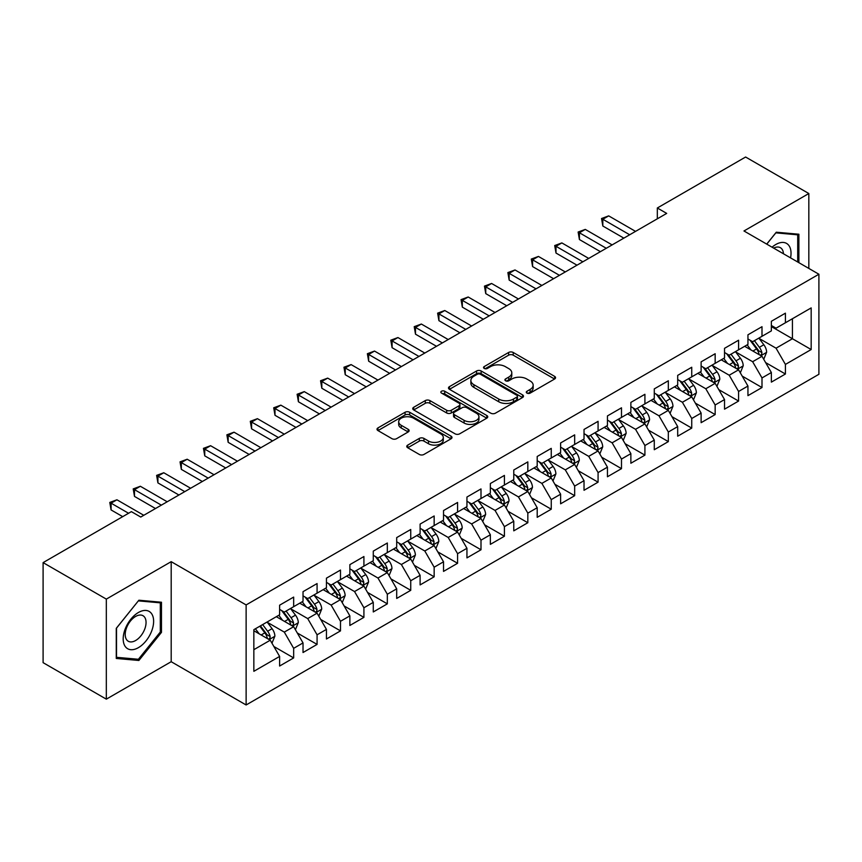 <?xml version="1.0" encoding="UTF-8"?>
<svg xmlns="http://www.w3.org/2000/svg" width="862" height="862" viewBox="0 0 862 862"><rect width="100%" height="100%" fill="white"/><g stroke="black" fill="none" stroke-linecap="round" stroke-linejoin="round"><path stroke-width="1.29" d="M526.962 393.115A2.274 1.315 0 0 0 530.173 393.115L554.6 379.021A3.254 1.875 0 0 0 555.548 377.685A3.254 1.875 0 0 0 554.6 376.36L513.224 352.472A3.254 1.875 0 0 0 508.623 352.472L484.207 366.576A2.274 1.315 0 0 0 483.539 367.503A2.274 1.315 0 0 0 484.207 368.43A2.274 1.315 0 0 0 487.418 368.43L490.586 366.609A10.398 6.002 0 0 1 505.294 366.609L508.742 368.602A10.398 6.002 0 0 1 511.791 372.847A10.398 6.002 0 0 1 508.742 377.093L505.585 378.914A2.274 1.315 0 0 0 504.916 379.851A2.274 1.315 0 0 0 505.585 380.778A2.274 1.315 0 0 0 508.795 380.778L511.963 378.946A10.398 6.002 0 0 1 526.671 378.946L530.119 380.939A10.398 6.002 0 0 1 533.169 385.185A10.398 6.002 0 0 1 530.119 389.43L526.962 391.262A2.274 1.315 0 0 0 526.294 392.188A2.274 1.315 0 0 0 526.962 393.115L526.962 391.262M407.726 445.104A3.254 1.875 0 0 0 406.767 446.43A3.254 1.875 0 0 0 407.726 447.755L419.331 454.457A3.254 1.875 0 0 0 423.932 454.457L451.052 438.801A3.254 1.875 0 0 0 452 437.476A3.254 1.875 0 0 0 451.052 436.15L409.676 412.262A3.254 1.875 0 0 0 405.075 412.262L377.955 427.918A3.254 1.875 0 0 0 377.006 429.244A3.254 1.875 0 0 0 377.955 430.569L391.973 438.672A3.254 1.875 0 0 0 396.574 438.672L408.179 431.97A3.254 1.875 0 0 0 409.138 430.634A3.254 1.875 0 0 0 408.179 429.308L401.229 425.3A8.695 5.021 0 0 1 398.686 421.744A8.695 5.021 0 0 1 404.052 417.111A8.695 5.021 0 0 1 413.523 418.199L440.762 433.92A8.695 5.021 0 0 1 443.305 437.476A8.695 5.021 0 0 1 437.939 442.109A8.695 5.021 0 0 1 428.468 441.021L423.932 438.402A3.254 1.875 0 0 0 419.331 438.402L407.726 445.104L407.726 447.755M106.328 599.112L106.328 699.157L171.193 661.714L171.193 561.668L106.328 599.112L43.1 562.617L131.38 511.64L140.743 517.049L666.692 213.399L657.329 207.99L657.329 218.808M171.193 561.668L246.123 604.93L818.9 274.235L818.9 374.291L246.123 704.976L246.123 604.93M808.825 268.427L808.825 193.53L743.971 230.973L818.9 274.235M808.825 193.53L745.608 157.024L657.329 207.99M490.812 413.189A3.254 1.875 0 0 0 495.413 413.189L522.534 397.533A3.254 1.875 0 0 0 523.482 396.197A3.254 1.875 0 0 0 522.534 394.871L481.158 370.983A3.254 1.875 0 0 0 476.567 370.983L449.436 386.65A3.254 1.875 0 0 0 448.488 387.975A3.254 1.875 0 0 0 449.436 389.301L490.812 413.189M442.421 393.611A2.274 1.315 0 0 1 444.727 393.934L444.727 391.229L486.793 415.506A3.254 1.875 0 0 1 487.741 416.842A3.254 1.875 0 0 1 486.793 418.167L459.672 433.823A3.254 1.875 0 0 1 455.071 433.823L413.695 409.935L413.695 407.284A3.254 1.875 0 0 0 412.747 408.61A3.254 1.875 0 0 0 413.695 409.935M413.695 407.284L425.311 400.582A3.254 1.875 0 0 1 429.901 400.582L446.678 410.269A3.254 1.875 0 0 0 451.279 410.269L458.983 405.819A3.254 1.875 0 0 0 459.931 404.493A3.254 1.875 0 0 0 458.983 403.168L441.506 393.083A2.274 1.315 0 0 1 440.848 392.156A2.274 1.315 0 0 1 442.249 390.939A2.274 1.315 0 0 1 444.727 391.229M771.361 326.558L792.437 338.734L792.437 318.724L811.174 307.906L785.411 322.776L785.411 313.175L771.361 321.289L771.361 330.889L761.997 336.299L761.997 326.698L747.947 334.812L747.947 344.412L738.583 349.81L738.583 340.221L724.533 348.323L724.533 357.924L715.158 363.333L715.158 353.732L701.118 361.846L701.118 371.447L691.744 376.856L691.744 367.255L677.694 375.369L677.694 384.969L668.33 390.378L668.33 380.778L654.28 388.891L654.28 398.481L644.916 403.89L644.916 394.29L630.865 402.403L630.865 412.004L621.491 417.413L621.491 407.812L607.441 415.926L607.441 425.526L598.077 430.935L598.077 421.335L584.027 429.448L584.027 439.049L574.663 444.447L574.663 434.857L560.612 442.96L560.612 452.561L551.249 457.97L551.249 448.369L537.198 456.483L537.198 466.083L527.824 471.492L527.824 461.892L513.774 470.005L513.774 479.606L504.41 485.015L504.41 475.415L490.359 483.528L490.359 493.118L480.996 498.527L480.996 488.926L466.945 497.04L466.945 506.64L457.582 512.05L457.582 502.449L443.531 510.563L443.531 520.163L434.157 525.572L434.157 515.972L420.106 524.085L420.106 533.686L410.743 539.084L410.743 529.494L396.692 537.597L396.692 547.198L387.329 552.607L387.329 543.006L373.278 551.12L373.278 560.72L363.915 566.129L363.915 556.529L349.864 564.642L349.864 574.243L340.49 579.652L340.49 570.051L326.439 578.165L326.439 587.755L317.076 593.164L317.076 583.563L303.025 591.677L303.025 601.277L293.662 606.686L293.662 597.086L279.611 605.199L279.611 614.8L253.848 629.669L253.848 671.315L279.611 656.435L270.248 640.218L253.848 630.747M811.174 307.906L811.174 349.541L785.411 364.421L776.048 348.194L759.066 338.389M765.628 362.59L785.411 374.011L785.411 364.421M785.411 374.011L771.361 382.125L771.361 372.524L761.997 377.933L752.634 361.717L735.652 351.911M742.214 376.112L761.997 387.534L761.997 377.933M761.997 387.534L747.947 395.647L747.947 386.047L738.583 391.456L729.209 375.229L712.238 365.434M718.789 389.635L738.583 401.056L738.583 391.456M738.583 401.056L724.533 409.17L724.533 399.569L715.158 404.978L705.795 388.751L688.824 378.946M695.375 403.147L715.158 414.579L715.158 404.978M715.158 414.579L701.118 422.682L701.118 413.092L691.744 418.49L682.381 402.274L665.399 392.469M671.961 416.669L691.744 428.091L691.744 418.49M691.744 428.091L677.694 436.204L677.694 426.604L668.33 432.013L658.967 415.786L641.985 405.991M648.547 430.192L668.33 441.613L668.33 432.013M668.33 441.613L654.28 449.727L654.28 440.126L644.916 445.535L635.542 429.308L618.571 419.503M625.122 443.704L644.916 455.136L644.916 445.535M644.916 455.136L630.865 463.25L630.865 453.649L621.491 459.058L612.128 442.831L595.157 433.026M601.708 457.226L621.491 468.648L621.491 459.058M621.491 468.648L607.441 476.761L607.441 467.161L598.077 472.57L588.714 456.354L571.732 446.548M578.294 470.749L598.077 482.17L598.077 472.57M598.077 482.17L584.027 490.284L584.027 480.684L574.663 486.093L565.3 469.865L548.318 460.071M554.88 484.272L574.663 495.693L574.663 486.093M574.663 495.693L560.612 503.807L560.612 494.206L551.249 499.615L541.875 483.388L524.904 473.583M531.455 497.783L551.249 509.216L551.249 499.615M551.249 509.216L537.198 517.319L537.198 507.729L527.824 513.127L518.461 496.911L501.479 487.105M508.041 511.306L527.824 522.728L527.824 513.127M527.824 522.728L513.774 530.841L513.774 521.241L504.41 526.65L495.047 510.423L478.065 500.628M484.627 524.829L504.41 536.25L504.41 526.65M504.41 536.25L490.359 544.364L490.359 534.763L480.996 540.172L471.633 523.945L454.651 514.151M461.213 538.351L480.996 549.773L480.996 540.172M480.996 549.773L466.945 557.886L466.945 548.286L457.582 553.695L448.208 537.468L431.237 527.663M437.788 551.863L457.582 563.285L457.582 553.695M457.582 563.285L443.531 571.398L443.531 561.798L434.157 567.207L424.794 550.99L407.812 541.185M414.374 565.386L434.157 576.807L434.157 567.207M434.157 576.807L420.106 584.921L420.106 575.32L410.743 580.729L401.38 564.502L384.398 554.708M390.96 578.908L410.743 590.33L410.743 580.729M410.743 590.33L396.692 598.443L396.692 588.843L387.329 594.252L377.965 578.025L360.984 568.22M367.535 592.42L387.329 603.853L387.329 594.252M387.329 603.853L373.278 611.955L373.278 602.366L363.915 607.764L354.541 591.547L337.57 581.742M344.121 605.943L363.915 617.364L363.915 607.764M363.915 617.364L349.864 625.478L349.864 615.877L340.49 621.286L331.127 605.07L314.145 595.265M320.707 619.466L340.49 630.887L340.49 621.286M340.49 630.887L326.439 639.001L326.439 629.4L317.076 634.809L307.712 618.582L290.731 608.787M297.293 632.988L317.076 644.41L317.076 634.809M317.076 644.41L303.025 652.523L303.025 642.923L293.662 648.332L284.298 632.105L267.317 622.299M273.868 646.5L293.662 657.921L293.662 648.332M293.662 657.921L279.611 666.035L279.611 656.435M279.611 609.391L284.298 612.095L293.662 606.686M253.848 649.679L270.248 640.218M303.025 595.868L307.712 598.573L317.076 593.164M284.298 632.105L293.662 626.696L276.336 616.696M303.025 642.923L293.662 626.696M326.439 582.356L331.127 585.061L340.49 579.652M307.712 618.582L317.076 613.173L299.75 603.174M326.439 629.4L317.076 613.173M349.864 568.834L354.541 571.538L363.915 566.129M331.127 605.07L340.49 599.661L323.164 589.651M349.864 615.877L340.49 599.661M373.278 555.311L377.965 558.016L387.329 552.607M354.541 591.547L363.915 586.138L346.578 576.128M373.278 602.366L363.915 586.138M396.692 541.789L401.38 544.493L410.743 539.084M377.965 578.025L387.329 572.616L370.003 562.617M396.692 588.843L387.329 572.616M420.106 528.277L424.794 530.981L434.157 525.572M401.38 564.502L410.743 559.093L393.417 549.094M420.106 575.32L410.743 559.093M443.531 514.754L448.208 517.459L457.582 512.05M424.794 550.99L434.157 545.581L416.831 535.571M443.531 561.798L434.157 545.581M466.945 501.231L471.633 503.936L480.996 498.527M448.208 537.468L457.582 532.059L440.245 522.06M466.945 548.286L457.582 532.059M490.359 487.72L495.047 490.413L504.41 485.015M471.633 523.945L480.996 518.536L463.67 508.537M490.359 534.763L480.996 518.536M513.774 474.197L518.461 476.901L527.824 471.492M495.047 510.423L504.41 505.024L487.084 495.014M513.774 521.241L504.41 505.024M537.198 460.674L541.875 463.379L551.249 457.97M518.461 496.911L527.824 491.502L510.498 481.492M537.198 507.729L527.824 491.502M560.612 447.152L565.3 449.856L574.663 444.447M541.875 483.388L551.249 477.979L533.912 467.98M560.612 494.206L551.249 477.979M584.027 433.64L588.714 436.344L598.077 430.935M565.3 469.865L574.663 464.456L557.337 454.457M584.027 480.684L574.663 464.456M607.441 420.117L612.128 422.822L621.491 417.413M588.714 456.354L598.077 450.945L580.751 440.935M607.441 467.161L598.077 450.945M630.865 406.595L635.542 409.299L644.916 403.89M612.128 442.831L621.491 437.422L604.165 427.412M630.865 453.649L621.491 437.422M654.28 393.083L658.967 395.777L668.33 390.378M635.542 429.308L644.916 423.899L627.579 413.9M654.28 440.126L644.916 423.899M677.694 379.56L682.381 382.265L691.744 376.856M658.967 415.786L668.33 410.387L651.004 400.377M677.694 426.604L668.33 410.387M701.118 366.038L705.795 368.742L715.158 363.333M682.381 402.274L691.744 396.865L674.418 386.855M701.118 413.092L691.744 396.865M724.533 352.515L729.209 355.219L738.583 349.81M705.795 388.751L715.158 383.342L697.832 373.343M724.533 399.569L715.158 383.342M747.947 339.003L752.634 341.708L761.997 336.299M729.209 375.229L738.583 369.82L721.246 359.82M747.947 386.047L738.583 369.82M771.361 325.48L776.048 328.185L785.411 322.776M752.634 361.717L761.997 356.308L744.671 346.298M771.361 372.524L761.997 356.308M43.1 562.617L43.1 662.662L106.328 699.157M171.193 661.714L246.123 704.976M776.048 348.194L792.437 338.734L811.174 349.541M798.88 262.684L798.88 234.227L776.285 232.212L766.717 244.108M161.474 632.363L161.474 602.236L138.879 600.221L116.273 628.323L116.273 658.46L138.879 660.475L161.474 632.363L160.3 631.684M527.867 393.438L530.119 392.135A10.398 6.002 0 0 0 533.169 387.889L533.169 385.185M511.791 372.847L511.791 375.552A10.398 6.002 0 0 1 508.742 379.797L506.49 381.101M554.557 379.043L513.224 355.176A3.254 1.875 0 0 0 508.623 355.176L485.112 368.753M522.491 397.554L481.158 373.688A3.254 1.875 0 0 0 476.567 373.688L449.479 389.322M516.791 397.134A2.274 1.315 0 0 0 517.459 396.197A2.274 1.315 0 0 0 516.791 395.27L480.468 374.302A2.274 1.315 0 0 0 477.257 374.302L473.917 376.231A10.398 6.002 0 0 0 470.867 380.476A10.398 6.002 0 0 0 473.917 384.721L498.742 399.052A10.398 6.002 0 0 0 513.45 399.052L516.791 397.134L516.791 399.839A2.274 1.315 0 0 0 517.459 398.901L517.459 396.197M470.867 380.476L470.867 383.181A10.398 6.002 0 0 0 473.917 387.426L473.917 384.721M516.791 399.839L513.45 401.757A10.398 6.002 0 0 1 498.742 401.757L473.917 387.426M413.738 409.956L425.311 403.287L425.311 400.582M459.931 404.493L459.931 407.198A3.254 1.875 0 0 1 458.983 408.523L451.279 412.973A3.254 1.875 0 0 1 446.678 412.973L429.901 403.287A3.254 1.875 0 0 0 425.311 403.287M444.727 393.934L486.75 418.189M464.09 420.322A8.695 5.021 0 0 0 473.572 421.41A8.695 5.021 0 0 0 478.938 416.766A8.695 5.021 0 0 0 476.395 413.221L466.795 407.683A3.254 1.875 0 0 0 462.194 407.683L454.5 412.122A3.254 1.875 0 0 0 453.541 413.458A3.254 1.875 0 0 0 454.5 414.784L464.09 420.322L464.09 423.026A8.695 5.021 0 0 0 473.572 424.115A8.695 5.021 0 0 0 478.938 419.471L478.938 416.766M453.541 413.458L453.541 416.152A3.254 1.875 0 0 0 454.5 417.488L454.5 414.784M464.09 423.026L454.5 417.488M443.305 437.476L443.305 440.18A8.695 5.021 0 0 1 437.939 444.814A8.695 5.021 0 0 1 428.468 443.725L423.932 441.107A3.254 1.875 0 0 0 419.331 441.107L407.769 447.777M398.686 421.744L398.686 424.449A8.695 5.021 0 0 0 401.229 428.005L401.229 425.3M408.179 429.308L408.179 431.97L401.229 428.005M451.009 438.823L409.676 414.967A3.254 1.875 0 0 0 405.075 414.967L377.998 430.601M136.487 659.096L138.879 660.475M763.732 359.303L766.63 352.224A8.771 5.064 -120 0 0 763.829 344.746L758.862 338.109M750.931 349.918L747.149 344.865M745.382 346.707L744.951 346.136M760.338 355.349L761.706 354.131L761.9 352.59A8.771 5.064 -120 0 0 759.379 347.321L754.412 340.673M751.567 341.093L757.709 349.293A4.472 2.586 60 0 1 758.528 350.651L761.9 352.59M750.026 340.199L756.577 348.938A8.771 5.064 60 0 1 759.088 354.217L759.26 354.724M629.691 234.766L602.829 219.26L608.691 215.877L635.542 231.382M623.84 238.138L602.829 226.016L602.829 219.26L601.547 218.517L608.691 215.877M602.829 226.016L601.547 218.517M740.318 372.826L743.216 365.736A8.771 5.064 -120 0 0 740.415 358.269L735.437 351.631M727.517 363.43L723.735 358.387M721.968 360.23L721.537 359.659M736.924 368.871L738.281 367.643L738.475 366.113A8.771 5.064 -120 0 0 735.965 360.833L730.987 354.196M728.153 354.605L734.295 362.816A4.472 2.586 60 0 1 735.114 364.173L738.475 366.113M726.612 353.722L733.153 362.46A8.771 5.064 60 0 1 735.663 367.74L735.846 368.246M716.893 386.348L719.802 379.258A8.771 5.064 -120 0 0 717.001 371.791L712.023 365.143M704.092 376.953L700.31 371.91M698.543 373.752L698.112 373.171M713.51 382.394L714.867 381.166L715.061 379.636A8.771 5.064 -120 0 0 712.551 374.356L707.573 367.718M704.739 368.128L710.881 376.328A4.472 2.586 60 0 1 711.689 377.685L715.061 379.636M703.187 367.234L709.738 375.983A8.771 5.064 60 0 1 712.249 381.252L712.432 381.769M606.277 248.278L579.415 232.772L585.266 229.4L612.128 244.905M600.415 251.661L579.415 239.539L579.415 232.772L578.133 232.029L585.266 229.4M579.415 239.539L578.133 232.029M582.863 261.8L556.001 246.295L561.852 242.912L588.714 258.417M577.001 265.184L556.001 253.051L556.001 246.295L554.708 245.551L561.852 242.912M556.001 253.051L554.708 245.551M790.562 257.878A21.528 12.424 120 0 0 788.999 245.67A21.528 12.424 120 0 0 772.072 247.2M783.439 253.773A14.74 8.512 120 0 0 782.071 249.247A14.74 8.512 120 0 0 780.412 247.706A14.74 8.512 120 0 0 773.645 248.116M775.768 232.848L797.706 234.83L797.706 262.005M796.262 234.001L797.706 234.83M766.76 244.14L775.811 232.88M125.227 646.478A21.528 12.424 120 0 0 146.012 640.908A21.528 12.424 120 0 0 151.593 613.679A21.528 12.424 120 0 0 130.798 619.25A21.528 12.424 120 0 0 125.227 646.478M126.606 639.701A14.74 8.512 120 0 0 128.266 641.242A14.74 8.512 120 0 0 141.982 634.357A14.74 8.512 120 0 0 144.654 617.246A14.74 8.512 120 0 0 143.006 615.716A14.74 8.512 120 0 0 129.289 622.59A14.74 8.512 120 0 0 126.606 639.701M138.405 600.879L160.3 602.84L160.3 632.029L138.405 659.268L116.51 657.318L116.51 628.118L138.362 600.857M158.845 601.999L160.3 602.84M693.479 399.86L696.377 392.781A8.771 5.064 -120 0 0 693.587 385.303L688.609 378.666M680.678 390.475L676.896 385.422M675.129 387.275L674.698 386.693M690.096 395.906L691.453 394.688L691.647 393.158A8.771 5.064 -120 0 0 689.137 387.878L684.159 381.23M681.314 381.65L687.467 389.85A4.472 2.586 60 0 1 688.275 391.208L691.647 393.158M679.773 380.756L686.324 389.495A8.771 5.064 60 0 1 688.835 394.774L689.007 395.281M670.065 413.383L672.963 406.304A8.771 5.064 -120 0 0 670.162 398.826L665.195 392.188M657.264 403.998L653.482 398.944M651.715 400.787L651.284 400.216M666.671 409.428L668.039 408.2L668.222 406.67A8.771 5.064 -120 0 0 665.712 401.39L660.745 394.753M657.9 395.173L664.042 403.373A4.472 2.586 60 0 1 664.861 404.731L668.222 406.67M656.359 394.279L662.91 403.017A8.771 5.064 60 0 1 665.421 408.297L665.593 408.803M559.438 275.323L532.587 259.818L538.438 256.434L565.3 271.939M553.587 278.706L532.587 266.573L532.587 259.818L531.294 259.074L538.438 256.434M532.587 266.573L531.294 259.074M536.024 288.845L509.162 273.329L515.023 269.957L541.875 285.462M530.173 292.218L509.162 280.096L509.162 273.329L507.88 272.586L515.023 269.957M509.162 280.096L507.88 272.586M646.651 426.905L649.549 419.816A8.771 5.064 -120 0 0 646.748 412.348L641.77 405.7M633.85 417.51L630.068 412.467M628.301 414.31L627.87 413.738M643.257 422.951L644.614 421.723L644.808 420.193A8.771 5.064 -120 0 0 642.298 414.913L637.32 408.276M634.486 408.685L640.628 416.885A4.472 2.586 60 0 1 641.447 418.242L644.808 420.193M632.945 407.801L639.485 416.54A8.771 5.064 60 0 1 641.996 421.82L642.179 422.326M512.61 302.357L485.748 286.852L491.599 283.469L518.461 298.985M506.748 305.741L485.748 293.619L485.748 286.852L484.466 286.109L491.599 283.469M485.748 293.619L484.466 286.109M623.226 440.428L626.135 433.338A8.771 5.064 -120 0 0 623.334 425.86L618.356 419.223M610.425 431.032L606.643 425.99M604.876 427.832L604.445 427.25M619.843 436.463L621.2 435.245L621.394 433.715A8.771 5.064 -120 0 0 618.884 428.436L613.906 421.798M611.072 422.208L617.214 430.407A4.472 2.586 60 0 1 618.022 431.765L621.394 433.715M609.52 421.313L616.071 430.052A8.771 5.064 60 0 1 618.582 435.332L618.765 435.838M489.196 315.88L462.334 300.375L468.185 296.991L495.047 312.497M483.334 319.263L462.334 307.131L462.334 300.375L461.041 299.631L468.185 296.991M462.334 307.131L461.041 299.631M599.812 453.94L602.71 446.861A8.771 5.064 -120 0 0 599.909 439.383L594.942 432.746M587.011 444.555L583.229 439.501M581.462 441.344L581.031 440.773M596.429 449.986L597.786 448.768L597.98 447.227A8.771 5.064 -120 0 0 595.47 441.958L590.492 435.31M587.647 435.73L593.799 443.93A4.472 2.586 60 0 1 594.608 445.288L597.98 447.227M586.106 434.836L592.657 443.574A8.771 5.064 60 0 1 595.168 448.854L595.34 449.361M576.398 467.463L579.296 460.373A8.771 5.064 -120 0 0 576.495 452.906L571.528 446.268M563.597 458.067L559.815 453.024M558.048 454.867L557.617 454.296M573.004 463.508L574.372 462.28L574.555 460.75A8.771 5.064 -120 0 0 572.045 455.47L567.077 448.833M564.233 449.242L570.375 457.453A4.472 2.586 60 0 1 571.194 458.81L574.555 460.75M562.692 448.359L569.243 457.097A8.771 5.064 60 0 1 571.754 462.377L571.926 462.883M552.984 480.985L555.882 473.895A8.771 5.064 -120 0 0 553.081 466.428L548.103 459.78M540.183 471.589L536.401 466.547M534.634 468.389L534.203 467.818M549.59 477.031L550.947 475.802L551.141 474.272A8.771 5.064 -120 0 0 548.631 468.993L543.653 462.355M540.819 462.765L546.961 470.964A4.472 2.586 60 0 1 547.769 472.322L551.141 474.272M539.278 461.87L545.818 470.62A8.771 5.064 60 0 1 548.329 475.889L548.512 476.406M529.559 494.497L532.468 487.418A8.771 5.064 -120 0 0 529.667 479.94L524.689 473.303M516.758 485.112L512.976 480.059M511.209 481.912L510.778 481.33M526.176 490.543L527.533 489.325L527.727 487.795A8.771 5.064 -120 0 0 525.217 482.515L520.239 475.867M517.405 476.287L523.546 484.487A4.472 2.586 60 0 1 524.355 485.845L527.727 487.795M515.853 475.393L522.404 484.132A8.771 5.064 60 0 1 524.915 489.411L525.098 489.918M506.145 508.02L509.043 500.941A8.771 5.064 -120 0 0 506.242 493.463L501.275 486.825M493.344 498.635L489.562 493.581M487.795 495.424L487.364 494.853M502.761 504.065L504.119 502.837L504.313 501.307A8.771 5.064 -120 0 0 501.803 496.027L496.824 489.39M493.98 489.81L500.132 498.01A4.472 2.586 60 0 1 500.941 499.367L504.313 501.307M492.439 488.916L498.99 497.654A8.771 5.064 60 0 1 501.501 502.934L501.673 503.44M482.731 521.542L485.629 514.452A8.771 5.064 -120 0 0 482.828 506.985L477.86 500.348M469.93 512.147L466.148 507.104M464.381 508.946L463.95 508.375M479.337 517.588L480.705 516.36L480.888 514.829A8.771 5.064 -120 0 0 478.378 509.55L473.41 502.912M470.566 503.322L476.708 511.522A4.472 2.586 60 0 1 477.526 512.89L480.888 514.829M469.025 502.438L475.565 511.177A8.771 5.064 60 0 1 478.087 516.457L478.259 516.963M459.306 535.065L462.215 527.975A8.771 5.064 -120 0 0 459.414 520.508L454.436 513.86M446.516 525.669L442.734 520.626M440.967 522.469L440.536 521.887M455.923 531.1L457.28 529.882L457.474 528.352A8.771 5.064 -120 0 0 454.964 523.072L449.986 516.435M447.152 516.844L453.293 525.044A4.472 2.586 60 0 1 454.102 526.402L457.474 528.352M445.611 515.95L452.151 524.689A8.771 5.064 60 0 1 454.662 529.968L454.845 530.486M435.892 548.577L438.801 541.498A8.771 5.064 -120 0 0 436 534.02L431.022 527.382M423.091 539.192L419.309 534.138M417.542 535.981L417.111 535.41M432.508 544.622L433.866 543.405L434.06 541.875A8.771 5.064 -120 0 0 431.55 536.595L426.571 529.947M423.738 530.367L429.879 538.567A4.472 2.586 60 0 1 430.688 539.924L434.06 541.875M422.186 529.473L428.737 538.211A8.771 5.064 60 0 1 431.248 543.491L431.431 543.997M412.478 562.099L415.376 555.009A8.771 5.064 -120 0 0 412.575 547.542L407.607 540.905M399.677 552.714L395.895 547.661M394.128 549.503L393.697 548.932M409.094 558.145L410.452 556.917L410.646 555.387A8.771 5.064 -120 0 0 408.135 550.107L403.157 543.469M400.313 543.879L406.465 552.089A4.472 2.586 60 0 1 407.273 553.447L410.646 555.387M398.772 542.995L405.323 551.734A8.771 5.064 60 0 1 407.834 557.014L408.006 557.52M389.064 575.622L391.962 568.532A8.771 5.064 -120 0 0 389.161 561.065L384.193 554.417M376.263 566.226L372.481 561.184M370.714 563.026L370.283 562.455M385.67 571.668L387.038 570.439L387.221 568.909A8.771 5.064 -120 0 0 384.711 563.629L379.743 556.992M376.899 557.402L383.04 565.601A4.472 2.586 60 0 1 383.859 566.959L387.221 568.909M375.358 556.507L381.898 565.256A8.771 5.064 60 0 1 384.42 570.536L384.592 571.043M365.639 589.134L368.548 582.055A8.771 5.064 -120 0 0 365.747 574.577L360.769 567.939M352.849 579.749L349.067 574.695M347.3 576.549L346.869 575.967M362.255 585.179L363.613 583.962L363.807 582.432A8.771 5.064 -120 0 0 361.297 577.152L356.318 570.515M353.485 570.924L359.626 579.124A4.472 2.586 60 0 1 360.435 580.482L363.807 582.432M351.944 570.03L358.484 578.768A8.771 5.064 60 0 1 360.995 584.048L361.178 584.555M342.225 602.657L345.134 595.577A8.771 5.064 -120 0 0 342.333 588.099L337.354 581.462M329.424 593.271L325.642 588.218M323.875 590.061L323.444 589.489M338.841 598.702L340.199 597.474L340.393 595.944A8.771 5.064 -120 0 0 337.882 590.675L332.904 584.027M330.071 584.447L336.212 592.647A4.472 2.586 60 0 1 337.02 594.004L340.393 595.944M328.519 583.552L335.07 592.291A8.771 5.064 60 0 1 337.581 597.571L337.764 598.077M318.811 616.179L321.709 609.089A8.771 5.064 -120 0 0 318.908 601.622L313.94 594.985M306.01 606.783L302.228 601.741M300.461 603.583L300.03 603.012M315.427 612.225L316.785 610.996L316.979 609.466A8.771 5.064 -120 0 0 314.458 604.187L309.49 597.549M306.646 597.959L312.798 606.169A4.472 2.586 60 0 1 313.606 607.527L316.979 609.466M305.105 597.075L311.656 605.814A8.771 5.064 60 0 1 314.167 611.093L314.339 611.6M295.397 629.702L298.295 622.612A8.771 5.064 -120 0 0 295.494 615.145L290.516 608.497M282.596 620.306L278.814 615.263M277.047 617.106L276.616 616.524M292.002 625.737L293.371 624.519L293.554 622.989A8.771 5.064 -120 0 0 291.044 617.709L286.076 611.072M283.232 611.481L289.373 619.681A4.472 2.586 60 0 1 290.192 621.039L293.554 622.989M281.691 610.587L288.231 619.336A8.771 5.064 60 0 1 290.753 624.605L290.925 625.122M465.771 329.403L438.92 313.897L444.77 310.514L471.633 326.019M459.92 332.775L438.92 320.653L438.92 313.897L437.627 313.154L444.77 310.514M438.92 320.653L437.627 313.154M442.357 342.914L415.495 327.409L421.356 324.037L448.208 339.542M436.506 346.298L415.495 334.176L415.495 327.409L414.213 326.666L421.356 324.037M415.495 334.176L414.213 326.666M418.943 356.437L392.081 340.932L397.932 337.548L424.794 353.054M413.081 359.82L392.081 347.688L392.081 340.932L390.798 340.188L397.932 337.548M392.081 347.688L390.798 340.188M395.518 369.96L368.667 354.454L374.517 351.071L401.38 366.576M389.667 373.343L368.667 361.21L368.667 354.454L367.374 353.711L374.517 351.071M368.667 361.21L367.374 353.711M372.104 383.482L345.253 367.966L351.103 364.594L377.965 380.099M366.253 386.855L345.253 374.733L345.253 367.966L343.96 367.223L351.103 364.594M345.253 374.733L343.96 367.223M348.69 396.994L321.828 381.489L327.689 378.116L354.541 393.622M342.839 400.377L321.828 388.256L321.828 381.489L320.545 380.745L327.689 378.116M321.828 388.256L320.545 380.745M325.276 410.517L298.414 395.012L304.264 391.628L331.127 407.133M319.414 413.9L298.414 401.767L298.414 395.012L297.121 394.268L304.264 391.628M298.414 401.767L297.121 394.268M301.851 424.039L275 408.534L280.85 405.151L307.712 420.656M296 427.412L275 415.29L275 408.534L273.707 407.791L280.85 405.151M275 415.29L273.707 407.791M278.437 437.551L251.585 422.046L257.436 418.673L284.298 434.179M272.586 440.935L251.585 428.813L251.585 422.046L250.292 421.302L257.436 418.673M251.585 428.813L250.292 421.302M255.023 451.074L228.161 435.569L234.022 432.185L260.874 447.701M249.172 454.457L228.161 442.325L228.161 435.569L226.878 434.825L234.022 432.185M228.161 442.325L226.878 434.825M231.609 464.596L204.747 449.091L210.597 445.708L237.459 461.213M225.747 467.98L204.747 455.847L204.747 449.091L203.454 448.348L210.597 445.708M204.747 455.847L203.454 448.348M208.184 478.119L181.332 462.603L187.183 459.23L214.045 474.736M202.333 481.492L181.332 469.37L181.332 462.603L180.039 461.86L187.183 459.23M181.332 469.37L180.039 461.86M184.77 491.631L157.908 476.126L163.769 472.753L190.621 488.258M178.919 495.014L157.908 482.892L157.908 476.126L156.625 475.382L163.769 472.753M157.908 482.892L156.625 475.382M161.356 505.154L134.494 489.648L140.355 486.265L167.206 501.77M155.505 508.537L134.494 496.404L134.494 489.648L133.211 488.905L140.355 486.265M134.494 496.404L133.211 488.905M271.972 643.214L274.881 636.134A8.771 5.064 -120 0 0 272.08 628.657L267.101 622.019M259.182 633.829L255.4 628.775M268.588 639.259L269.946 638.042L270.14 636.512A8.771 5.064 -120 0 0 267.629 631.232L262.651 624.584M260.453 625.855L265.959 633.204A4.472 2.586 60 0 1 266.767 634.561L270.14 636.512M259.85 626.211L264.817 632.848A8.771 5.064 60 0 1 267.328 638.128L267.511 638.634M128.567 513.267L111.079 503.171L116.93 499.788L143.792 515.293M122.716 516.65L111.079 509.927L111.079 503.171L109.786 502.427L116.93 499.788M111.079 509.927L109.786 502.427M530.119 392.135L530.119 389.43M505.585 380.778L505.585 378.914M508.742 379.797L508.742 377.093M484.207 368.43L484.207 366.576M508.623 355.176L508.623 352.472M513.224 355.176L513.224 352.472M554.6 379.021L554.6 376.36M449.436 389.301L449.436 386.65M476.567 373.688L476.567 370.983M481.158 373.688L481.158 370.983M522.534 397.533L522.534 394.871M498.742 401.757L498.742 399.052M513.45 401.757L513.45 399.052M429.901 403.287L429.901 400.582M446.678 412.973L446.678 410.269M451.279 412.973L451.279 410.269M458.983 408.523L458.983 405.819M486.793 418.167L486.793 415.506M419.331 441.107L419.331 438.402M423.932 441.107L423.932 438.402M428.468 443.725L428.468 441.021M377.955 430.569L377.955 427.918M405.075 414.967L405.075 412.262M409.676 414.967L409.676 412.262M451.052 438.801L451.052 436.15M760.898 355.672L766.577 352.386M759.379 347.321L763.829 344.746M752.903 351.06L756.577 348.938M737.484 369.184L743.163 365.908M735.965 360.833L740.415 358.269M729.489 364.572L733.153 362.46M714.059 382.706L719.738 379.431M712.551 374.356L717.001 371.791M706.075 378.095L709.738 375.983M690.645 396.229L696.324 392.953M689.137 387.878L693.587 385.303M682.661 391.617L686.324 389.495M667.231 409.752L672.91 406.465M665.712 401.39L670.162 398.826M659.236 405.129L662.91 403.017M643.817 423.264L649.495 419.988M642.298 414.913L646.748 412.348M635.822 418.652L639.485 416.54M620.392 436.786L626.071 433.511M618.884 428.436L623.334 425.86M612.408 432.174L616.071 430.052M596.978 450.309L602.657 447.022M595.47 441.958L599.909 439.383M588.994 445.697L592.657 443.574M573.564 463.821L579.242 460.545M572.045 455.47L576.495 452.906M565.569 459.209L569.243 457.097M550.15 477.343L555.828 474.068M548.631 468.993L553.081 466.428M542.155 472.732L545.818 470.62M526.725 490.866L532.404 487.59M525.217 482.515L529.667 479.94M518.741 486.254L522.404 484.132M503.311 504.389L508.989 501.102M501.803 496.027L506.242 493.463M495.316 499.777L498.99 497.654M479.897 517.9L485.575 514.625M478.378 509.55L482.828 506.985M471.902 513.289L475.565 511.177M456.483 531.423L462.161 528.147M454.964 523.072L459.414 520.508M448.488 526.811L452.151 524.689M433.058 544.946L438.736 541.67M431.55 536.595L436 534.02M425.074 540.334L428.737 538.211M409.644 558.468L415.322 555.182M408.135 550.107L412.575 547.542M401.649 553.846L405.323 551.734M386.23 571.98L391.908 568.704M384.711 563.629L389.161 561.065M378.235 567.368L381.898 565.256M362.805 585.503L368.483 582.227M361.297 577.152L365.747 574.577M354.821 580.891L358.484 578.768M339.391 599.025L345.069 595.739M337.882 590.675L342.333 588.099M331.407 594.414L335.07 592.291M315.977 612.537L321.655 609.262M314.458 604.187L318.908 601.622M307.982 607.925L311.656 605.814M292.563 626.06L298.241 622.784M291.044 617.709L295.494 615.145M284.568 621.448L288.231 619.336M269.138 639.582L274.816 636.307M267.629 631.232L272.08 628.657M261.154 634.971L264.817 632.848"/></g></svg>
